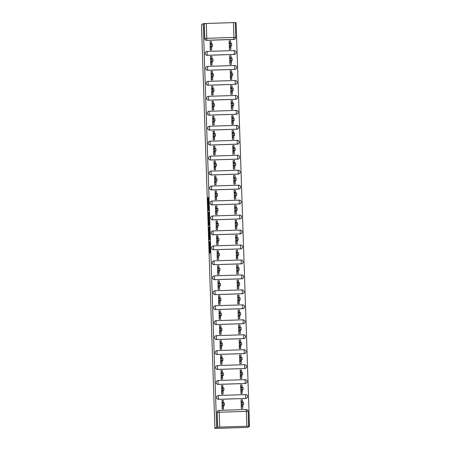 <?xml version="1.0" encoding="UTF-8"?>
<svg xmlns="http://www.w3.org/2000/svg" width="451" height="451" viewBox="0 0 451 451"><rect width="100%" height="100%" fill="white"/><g stroke="black" fill="none" stroke-linecap="round" stroke-linejoin="round"><path stroke-width="0.68" d="M209.202 241.635L209.597 253.231L210.324 252.763L209.997 241.792L209.895 246.257L209.574 241.392L209.523 246.5L209.202 241.635M234.283 54.436A1.917 1.917 57.2 0 0 235.259 54.131L235.304 54.097A1.917 1.917 -122.8 0 1 234.328 54.402L207.206 55.276A1.917 1.917 -122.8 0 1 206.101 51.741A1.917 1.917 -122.8 0 1 207.082 51.437L234.199 50.568A1.917 1.917 -122.8 0 1 235.304 54.097A1.917 1.917 0 0 0 234.204 50.568L234.283 54.436L207.161 55.304L207.082 51.437A1.917 1.917 0 0 0 206.101 51.741L206.056 51.769A1.917 1.917 57.2 0 0 207.161 55.304M234.779 69.392A1.917 1.917 57.2 0 0 235.755 69.088L235.8 69.059A1.917 1.917 -122.8 0 1 234.824 69.364L207.702 70.232A1.917 1.917 -122.8 0 1 206.603 66.703A1.917 1.917 -122.8 0 1 207.578 66.398L234.695 65.525A1.917 1.917 -122.8 0 1 235.8 69.059A1.917 1.917 0 0 0 234.7 65.525L234.779 69.392L207.657 70.26L207.578 66.393A1.917 1.917 0 0 0 206.603 66.703L206.558 66.731A1.917 1.917 57.2 0 0 207.657 70.26M235.275 84.348A1.917 1.917 57.2 0 0 236.251 84.044L236.296 84.016A1.917 1.917 -122.8 0 1 235.321 84.32L208.199 85.188A1.917 1.917 -122.8 0 1 207.099 81.659A1.917 1.917 -122.8 0 1 208.074 81.355L235.191 80.487A1.917 1.917 -122.8 0 1 236.296 84.016A1.917 1.917 0 0 0 235.196 80.487L235.275 84.348L208.153 85.216L208.074 81.355A1.917 1.917 0 0 0 207.099 81.659L207.054 81.687A1.917 1.917 57.2 0 0 208.153 85.216M235.772 99.31A1.917 1.917 57.2 0 0 236.747 99.006L236.792 98.972A1.917 1.917 -122.8 0 1 235.817 99.276L208.695 100.15A1.917 1.917 -122.8 0 1 207.595 96.615A1.917 1.917 -122.8 0 1 208.571 96.311L208.65 100.178L235.772 99.31L235.693 95.443A1.917 1.917 -122.8 0 1 236.792 98.972A1.917 1.917 0 0 0 235.693 95.443L208.576 96.311M236.268 114.266A1.917 1.917 57.2 0 0 237.243 113.962L237.288 113.934A1.917 1.917 -122.8 0 1 236.313 114.238L209.191 115.106A1.917 1.917 -122.8 0 1 208.091 111.577A1.917 1.917 -122.8 0 1 209.067 111.273L236.183 110.399A1.917 1.917 -122.8 0 1 237.288 113.934A1.917 1.917 0 0 0 236.189 110.399L236.268 114.266L209.146 115.135L209.067 111.267A1.917 1.917 0 0 0 208.091 111.577L208.046 111.606A1.917 1.917 57.2 0 0 209.146 115.135M236.764 129.223A1.917 1.917 57.2 0 0 237.739 128.918L237.784 128.89A1.917 1.917 -122.8 0 1 236.809 129.195L209.687 130.063A1.917 1.917 -122.8 0 1 208.587 126.534A1.917 1.917 -122.8 0 1 209.563 126.229L236.679 125.361A1.917 1.917 -122.8 0 1 237.784 128.89A1.917 1.917 0 0 0 236.685 125.361L236.764 129.223L209.642 130.091L209.563 126.229A1.917 1.917 0 0 0 208.587 126.534L208.542 126.562A1.917 1.917 57.2 0 0 209.642 130.091M237.26 144.185A1.917 1.917 57.2 0 0 238.235 143.88L238.28 143.846A1.917 1.917 -122.8 0 1 237.305 144.151L210.183 145.025A1.917 1.917 -122.8 0 1 209.084 141.49A1.917 1.917 -122.8 0 1 210.059 141.186L237.175 140.317A1.917 1.917 -122.8 0 1 238.28 143.846A1.917 1.917 0 0 0 237.181 140.317L237.26 144.185L210.138 145.053L210.059 141.186A1.917 1.917 0 0 0 209.084 141.49L209.038 141.518A1.917 1.917 57.2 0 0 210.138 145.053M237.756 159.141A1.917 1.917 57.2 0 0 238.731 158.837L238.776 158.808A1.917 1.917 -122.8 0 1 237.801 159.113L210.679 159.981A1.917 1.917 -122.8 0 1 209.58 156.452A1.917 1.917 -122.8 0 1 210.555 156.147L237.671 155.274A1.917 1.917 -122.8 0 1 238.776 158.808A1.917 1.917 0 0 0 237.677 155.274L237.756 159.141L210.634 160.009L210.555 156.142A1.917 1.917 0 0 0 209.58 156.452L209.535 156.48A1.917 1.917 57.2 0 0 210.634 160.009M238.252 174.097A1.917 1.917 57.2 0 0 239.227 173.793L239.272 173.765A1.917 1.917 -122.8 0 1 238.297 174.069L211.175 174.937A1.917 1.917 -122.8 0 1 210.076 171.408A1.917 1.917 -122.8 0 1 211.051 171.104L211.13 174.965L238.252 174.097L238.173 170.236A1.917 1.917 -122.8 0 1 239.272 173.765A1.917 1.917 0 0 0 238.173 170.236L211.057 171.104M238.748 189.059A1.917 1.917 57.2 0 0 239.723 188.755L239.769 188.721A1.917 1.917 -122.8 0 1 238.793 189.025L211.671 189.894A1.917 1.917 -122.8 0 1 210.572 186.364A1.917 1.917 -122.8 0 1 211.547 186.06L238.669 185.192A1.917 1.917 -122.8 0 1 239.769 188.721A1.917 1.917 0 0 0 238.669 185.192L238.748 189.059L211.626 189.927L211.547 186.06A1.917 1.917 0 0 0 210.572 186.364L210.527 186.393A1.917 1.917 57.2 0 0 211.626 189.927M239.244 204.015A1.917 1.917 57.2 0 0 240.22 203.711L240.265 203.683A1.917 1.917 -122.8 0 1 239.289 203.987L212.167 204.855A1.917 1.917 -122.8 0 1 211.068 201.321A1.917 1.917 -122.8 0 1 212.043 201.016L239.165 200.148A1.917 1.917 -122.8 0 1 240.265 203.683A1.917 1.917 0 0 0 239.165 200.148L239.244 204.015L212.122 204.884L212.043 201.016A1.917 1.917 0 0 0 211.068 201.321L211.023 201.355A1.917 1.917 57.2 0 0 212.122 204.884M239.74 218.972A1.917 1.917 57.2 0 0 240.716 218.667L240.761 218.639A1.917 1.917 -122.8 0 1 239.785 218.944L212.663 219.812A1.917 1.917 -122.8 0 1 211.564 216.283A1.917 1.917 -122.8 0 1 212.539 215.978L239.661 215.11A1.917 1.917 -122.8 0 1 240.761 218.639A1.917 1.917 0 0 0 239.661 215.11L239.74 218.972L212.618 219.84L212.539 215.978A1.917 1.917 0 0 0 211.564 216.283L211.519 216.311A1.917 1.917 57.2 0 0 212.618 219.84M240.236 233.934A1.917 1.917 57.2 0 0 241.212 233.629L241.257 233.595A1.917 1.917 -122.8 0 1 240.282 233.9L213.165 234.768A1.917 1.917 -122.8 0 1 212.06 231.239A1.917 1.917 -122.8 0 1 213.035 230.935L240.157 230.066A1.917 1.917 -122.8 0 1 241.257 233.595A1.917 1.917 0 0 0 240.157 230.066L240.236 233.934L213.12 234.802L213.035 230.935A1.917 1.917 0 0 0 212.06 231.239L212.015 231.267A1.917 1.917 57.2 0 0 213.12 234.802M240.733 248.89A1.917 1.917 57.2 0 0 241.708 248.586L241.753 248.557A1.917 1.917 -122.8 0 1 240.778 248.862L213.661 249.73A1.917 1.917 -122.8 0 1 212.556 246.195A1.917 1.917 -122.8 0 1 213.532 245.891L213.616 249.758L240.733 248.89L240.654 245.023A1.917 1.917 -122.8 0 1 241.753 248.557A1.917 1.917 0 0 0 240.654 245.023L213.537 245.891M241.229 263.846A1.917 1.917 57.2 0 0 242.204 263.542L242.249 263.514A1.917 1.917 -122.8 0 1 241.274 263.818L214.157 264.686A1.917 1.917 -122.8 0 1 213.052 261.157A1.917 1.917 -122.8 0 1 214.028 260.853L241.15 259.985A1.917 1.917 -122.8 0 1 242.249 263.514A1.917 1.917 0 0 0 241.15 259.985L241.229 263.846L214.112 264.714L214.028 260.853A1.917 1.917 0 0 0 213.052 261.157L213.007 261.185A1.917 1.917 57.2 0 0 214.112 264.714M241.725 278.808A1.917 1.917 57.2 0 0 242.7 278.504L242.745 278.47A1.917 1.917 -122.8 0 1 241.77 278.774L214.653 279.643A1.917 1.917 -122.8 0 1 213.548 276.113A1.917 1.917 -122.8 0 1 214.524 275.809L241.646 274.941A1.917 1.917 -122.8 0 1 242.745 278.47A1.917 1.917 0 0 0 241.646 274.941L241.725 278.808L214.608 279.676L214.524 275.809A1.917 1.917 0 0 0 213.548 276.113L213.503 276.142A1.917 1.917 57.2 0 0 214.608 279.676M242.221 293.764A1.917 1.917 57.2 0 0 243.196 293.46L243.241 293.432A1.917 1.917 -122.8 0 1 242.266 293.736L215.15 294.604A1.917 1.917 -122.8 0 1 214.045 291.07A1.917 1.917 -122.8 0 1 215.02 290.765L242.142 289.897A1.917 1.917 -122.8 0 1 243.241 293.432A1.917 1.917 0 0 0 242.142 289.897L242.221 293.764L215.104 294.633L215.02 290.765A1.917 1.917 0 0 0 214.045 291.07L214 291.104A1.917 1.917 57.2 0 0 215.104 294.633M242.717 308.721A1.917 1.917 57.2 0 0 243.692 308.416L243.737 308.388A1.917 1.917 -122.8 0 1 242.762 308.693L215.646 309.561A1.917 1.917 -122.8 0 1 214.541 306.032A1.917 1.917 -122.8 0 1 215.516 305.727L242.638 304.859A1.917 1.917 -122.8 0 1 243.737 308.388A1.917 1.917 0 0 0 242.638 304.859L242.717 308.721L215.601 309.589L215.516 305.727A1.917 1.917 0 0 0 214.541 306.032L214.496 306.06A1.917 1.917 57.2 0 0 215.601 309.589M243.213 323.677A1.917 1.917 57.2 0 0 244.188 323.373L244.233 323.344A1.917 1.917 -122.8 0 1 243.258 323.649L216.142 324.517A1.917 1.917 -122.8 0 1 215.037 320.988A1.917 1.917 -122.8 0 1 216.012 320.684L216.097 324.551L243.213 323.677L243.134 319.815A1.917 1.917 -122.8 0 1 244.233 323.344A1.917 1.917 0 0 0 243.134 319.815L216.018 320.684M243.709 338.639A1.917 1.917 57.2 0 0 244.69 338.335L244.735 338.306A1.917 1.917 -122.8 0 1 243.754 338.611L216.638 339.479A1.917 1.917 -122.8 0 1 215.533 335.944A1.917 1.917 -122.8 0 1 216.508 335.64L243.63 334.772A1.917 1.917 -122.8 0 1 244.735 338.306A1.917 1.917 0 0 0 243.63 334.772L243.709 338.639L216.593 339.507L216.508 335.64A1.917 1.917 0 0 0 215.533 335.944L215.488 335.978A1.917 1.917 57.2 0 0 216.593 339.507M244.205 353.595A1.917 1.917 57.2 0 0 245.186 353.291L245.231 353.263A1.917 1.917 -122.8 0 1 244.25 353.567L217.134 354.435A1.917 1.917 -122.8 0 1 216.029 350.906A1.917 1.917 -122.8 0 1 217.004 350.602L244.126 349.734A1.917 1.917 -122.8 0 1 245.231 353.263A1.917 1.917 0 0 0 244.126 349.734L244.205 353.595L217.089 354.463L217.004 350.602A1.917 1.917 0 0 0 216.029 350.906L215.984 350.934A1.917 1.917 57.2 0 0 217.089 354.463M244.701 368.552A1.917 1.917 57.2 0 0 245.682 368.247L245.727 368.219A1.917 1.917 -122.8 0 1 244.746 368.523L217.63 369.392A1.917 1.917 -122.8 0 1 216.525 365.862A1.917 1.917 -122.8 0 1 217.5 365.558L244.622 364.69L244.746 368.523L217.585 369.425L217.506 365.558A1.917 1.917 0 0 0 216.525 365.862L216.48 365.891A1.917 1.917 57.2 0 0 217.585 369.425M245.197 383.513A1.917 1.917 57.2 0 0 246.178 383.209L246.223 383.181A1.917 1.917 -122.8 0 1 245.243 383.485L218.126 384.353A1.917 1.917 -122.8 0 1 217.021 380.819A1.917 1.917 -122.8 0 1 217.996 380.514L245.118 379.646A1.917 1.917 -122.8 0 1 246.223 383.181A1.917 1.917 0 0 0 245.118 379.646L245.197 383.513L218.081 384.382L218.002 380.514A1.917 1.917 0 0 0 217.021 380.819L216.976 380.853A1.917 1.917 57.2 0 0 218.081 384.382M245.694 398.47A1.917 1.917 57.2 0 0 246.674 398.165L246.72 398.137A1.917 1.917 -122.8 0 1 245.739 398.442L218.622 399.31A1.917 1.917 -122.8 0 1 217.517 395.781A1.917 1.917 -122.8 0 1 218.493 395.476L245.615 394.608A1.917 1.917 -122.8 0 1 246.72 398.137A1.917 1.917 0 0 0 245.615 394.602L245.694 398.47L218.577 399.338L218.498 395.476A1.917 1.917 0 0 0 217.517 395.781L217.472 395.809A1.917 1.917 57.2 0 0 218.577 399.338M208.035 198.626L207.962 197.707L207.748 198.806L208.187 210.826L208.914 210.363L208.926 209.394L208.486 197.375L208.227 198.496L208.745 209.123L208.272 209.433L208.035 198.626M203.238 23.655L216.627 427.334L214.896 428.45L201.501 24.771L203.238 23.655L204.32 23.542L235.275 22.55L235.766 37.41A1.917 1.917 -122.8 0 1 233.911 39.395L206.795 40.263A1.917 1.917 -122.8 0 1 204.816 38.408L204.32 23.542M208.728 227.112L209.163 240.101L209.884 239.633L209.529 227.558L209.456 226.644L208.728 227.112L209.506 227.084M208.604 224.547L208.244 212.477L208.971 212.009L209.191 218.645L208.886 219.8L209.411 224.987L208.678 225.461L208.604 224.547L209.422 224.519M233.787 39.474L233.934 37.422L235.766 37.41A1.917 1.917 0 0 1 234.892 39.09L234.762 39.169A1.917 1.917 -122.8 0 1 233.787 39.474L206.665 40.342L206.812 38.29L233.934 37.422L233.438 22.561M219.71 427.108L246.832 426.24L246.336 411.374L219.22 412.242L219.71 427.108L217.709 427.221L217.219 412.361A1.917 1.917 -122.8 0 1 219.073 410.382L246.19 409.514A1.917 1.917 -122.8 0 1 248.174 411.363L248.54 426.313L249.499 426.28L236.104 22.601L235.275 22.629M249.499 426.28L247.762 427.396L214.896 428.45M216.627 427.334L217.709 427.221M248.174 411.363L248.174 411.368A1.917 1.917 0 0 0 246.195 409.508L246.336 411.374L248.174 411.363L248.664 426.229L246.832 426.24M241.341 408.499L241.482 405.173L242.35 404.615L242.283 402.41L241.415 402.968L241.043 399.868L241.33 408.499L242.762 408.335M222.05 400.477L222.163 409.113L223.595 408.95M221.683 394.151L221.824 390.831L222.693 390.267L222.619 388.063L221.751 388.621L221.565 385.509L221.666 394.151L222.929 394.112M240.834 393.537L242.272 393.492L241.014 393.43L240.986 390.216L241.854 389.658L241.787 387.448L240.913 388.012L240.546 384.912L241.014 393.43M221.058 370.559L221.17 379.195L222.433 379.156M240.225 369.944L240.338 378.581L241.77 378.423M220.562 355.602L220.674 364.239L222.106 364.075M239.853 363.624L239.994 360.298L240.862 359.74L240.795 357.536L239.921 358.094L239.554 354.993L239.836 363.624L241.274 363.461M220.065 340.646L220.178 349.277L221.441 349.237M239.34 348.662L240.778 348.505L239.52 348.555L239.498 345.342L240.366 344.784L240.298 342.574L239.425 343.138L239.239 340.026L239.34 348.662M219.699 334.321L219.84 330.995L220.708 330.436L220.635 328.232L219.767 328.79L219.581 325.678L219.682 334.321L220.945 334.281M238.861 333.706L239.002 330.38L239.87 329.822L239.802 327.618L238.929 328.176L238.562 325.075L238.844 333.706L240.282 333.548M219.073 310.728L219.186 319.364L220.618 319.201M238.365 318.75L238.506 315.424L239.374 314.866L239.306 312.661L238.432 313.219L238.066 310.119L238.348 318.75L239.785 318.586M218.577 295.771L218.69 304.402L219.947 304.363M237.745 295.157L237.852 303.788L239.289 303.743L238.032 303.681L238.01 300.467L238.878 299.909L238.804 297.699L237.936 298.263L237.57 295.264M218.205 289.446L218.352 286.12L219.214 285.562L219.147 283.358L218.278 283.916L217.906 280.815L218.194 289.446L219.626 289.288M237.373 288.832L237.514 285.511L238.382 284.947L238.308 282.743L237.44 283.301L237.074 280.201L237.356 288.832L238.793 288.674M217.585 265.853L217.698 274.49L219.13 274.326M236.876 273.875L237.017 270.549L237.886 269.991L237.812 267.787L236.944 268.345L236.578 265.244L236.86 273.875L238.297 273.712M217.213 259.528L217.359 256.207L218.222 255.649L218.154 253.439L217.286 254.003L217.1 250.891L217.202 259.528L218.459 259.488M236.363 258.913L237.801 258.756L236.544 258.812L236.521 255.593L237.389 255.035L237.316 252.825L236.448 253.389L236.268 250.277L236.363 258.913M216.717 244.572L216.863 241.246L217.726 240.687L217.658 238.483L216.79 239.041L216.604 235.929L216.705 244.572L217.963 244.532M235.884 243.957L236.025 240.637L236.893 240.073L236.82 237.869L235.952 238.427L235.585 235.326L235.867 243.957L237.305 243.799M216.097 220.979L216.209 229.615L217.641 229.452M235.264 220.364L235.371 229.001L236.809 228.837M215.725 214.653L215.866 211.333L216.734 210.775L216.666 208.565L215.792 209.129L215.426 206.028L215.713 214.653L217.145 214.496M234.892 214.039L235.033 210.718L235.901 210.16L235.828 207.95L234.96 208.514L234.593 205.414L234.875 214.039L236.313 213.881M215.228 199.697L215.369 196.371L216.238 195.813L216.17 193.609L215.296 194.167L215.11 191.055L215.217 199.697L216.474 199.658M234.396 199.083L234.537 195.762L235.405 195.198L235.332 192.994L234.464 193.552L234.092 190.452L234.379 199.083L235.817 198.925M214.608 176.104L214.721 184.741L216.153 184.577M233.9 184.126L234.041 180.8L234.909 180.242L234.836 178.038L233.968 178.596L233.595 175.495L233.883 184.126L235.321 183.963M214.236 169.779L214.377 166.458L215.245 165.9L215.178 163.69L214.304 164.254L213.937 161.154L214.219 169.779L215.657 169.621M233.404 169.164L233.545 165.844L234.413 165.286L234.34 163.076L233.471 163.64L233.099 160.539L233.387 169.164L234.824 169.007M213.616 146.186L213.723 154.823L214.986 154.783M232.784 145.572L232.891 154.208L234.328 154.05M213.12 131.23L213.227 139.866L214.665 139.703M232.412 139.252L232.553 135.926L233.421 135.368L233.347 133.163L232.479 133.721L232.107 130.621L232.395 139.252L233.832 139.088M212.748 124.904L212.889 121.584L213.757 121.026L213.684 118.816L212.816 119.38L212.63 116.268L212.731 124.904L213.994 124.865M231.899 124.29L233.336 124.245L232.079 124.188L232.056 120.969L232.925 120.411L232.851 118.201L231.983 118.765L231.797 115.653L231.899 124.29M212.252 109.948L212.393 106.628L213.261 106.064L213.188 103.86L212.32 104.418L212.139 101.306L212.235 109.948L213.498 109.909M231.419 109.334L231.56 106.013L232.428 105.449L232.355 103.245L231.487 103.803L231.115 100.703L231.402 109.334L232.834 109.176M211.632 86.355L211.739 94.992L213.176 94.828M230.923 94.377L231.064 91.051L231.932 90.493L231.859 88.289L230.991 88.847L230.619 85.746L230.906 94.377L232.338 94.214M211.136 71.399L211.243 80.03L212.506 79.99M230.303 70.784L230.41 79.421L231.848 79.37L230.591 79.314L230.568 76.095L231.436 75.537L231.363 73.327L230.495 73.891L230.128 70.892M210.764 65.074L210.905 61.753L211.773 61.189L211.699 58.985L210.831 59.543L210.465 56.443L210.747 65.074L212.184 64.916M229.931 64.459L230.072 61.139L230.94 60.575L230.867 58.371L229.999 58.929L229.627 55.828L229.914 64.459L231.346 64.301M210.143 41.481L210.251 50.117L211.688 49.954M229.435 49.503L229.576 46.177L230.444 45.619L230.371 43.414L229.503 43.972L229.131 40.872L229.418 49.503L230.85 49.339M235.693 95.443L208.571 96.311A1.917 1.917 0 0 0 207.595 96.615L207.55 96.644A1.917 1.917 57.2 0 0 208.65 100.178M238.173 170.236L211.051 171.104A1.917 1.917 0 0 0 210.076 171.408L210.031 171.436A1.917 1.917 57.2 0 0 211.13 174.965M240.654 245.023L213.532 245.891A1.917 1.917 0 0 0 212.556 246.195L212.511 246.229A1.917 1.917 57.2 0 0 213.616 249.758M243.134 319.815L216.012 320.684A1.917 1.917 0 0 0 215.037 320.988L214.992 321.016A1.917 1.917 57.2 0 0 216.097 324.551M204.196 23.627L204.686 38.487A1.917 1.917 57.2 0 0 206.665 40.342M217.585 427.306L217.089 412.44A1.917 1.917 -122.8 0 1 217.968 410.765L218.098 410.686A1.917 1.917 0 0 1 219.073 410.382L219.22 412.242L217.089 412.44M209.112 238.111L209.163 238.754L209.8 238.342L209.535 233.37L209.095 233.652L209.112 238.111M208.593 219.028L208.757 224.068L208.593 219.028M242.475 399.817L241.223 399.857L242.475 399.817L242.638 402.399M243.529 402.371L242.277 402.41L243.529 402.371L243.596 404.575L242.728 405.133L242.756 408.352L241.51 408.392M242.728 405.133L241.482 405.173M222.18 409.108L222.32 405.787L223.566 405.748L223.425 409.068M222.32 405.787L223.189 405.229L223.115 403.025L222.247 403.583L222.061 400.471L223.307 400.432L223.476 403.008M224.361 402.98L223.115 403.025L224.361 402.98L224.435 405.19L223.566 405.748M221.881 400.589L223.307 400.432M241.978 384.855L240.727 384.9L241.978 384.855L242.142 387.437M243.033 387.409L241.787 387.448L243.033 387.409L243.1 389.613L242.232 390.177L242.091 393.498M242.232 390.177L240.986 390.216M240.349 378.581L240.49 375.255L241.358 374.696L241.291 372.492L240.417 373.05L240.236 369.938L241.482 369.899L241.646 372.481M242.537 372.453L241.285 372.492L242.537 372.453L242.604 374.657L241.736 375.215L241.759 378.434L240.518 378.474M241.482 369.899L240.05 370.057M241.736 375.215L240.49 375.255M221.824 390.831L223.07 390.791L223.11 392.037L223.093 394.005L221.847 394.044M221.385 385.628L222.811 385.47L222.98 388.052M223.865 388.023L222.619 388.063L223.865 388.023L223.938 390.228L223.07 390.791M221.328 375.869L222.574 375.83L222.597 379.049L221.351 379.088L221.328 375.869L222.196 375.311L222.123 373.107L221.255 373.665L221.069 370.553L222.315 370.513L222.484 373.095M223.369 373.067L222.123 373.107L223.369 373.067L223.442 375.271L222.574 375.83M220.889 370.671L222.315 370.513M240.986 354.943L239.735 354.982L240.986 354.943L241.15 357.525M242.04 357.496L240.795 357.536L242.04 357.496L242.108 359.701L241.24 360.259L241.262 363.478L240.017 363.517M241.24 360.259L239.994 360.298M240.49 339.986L239.244 340.026L240.49 339.986L240.654 342.563M241.544 342.534L240.298 342.574L241.544 342.534L241.612 344.744L240.744 345.303L240.603 348.623M240.744 345.303L239.498 345.342M239.994 325.024L238.742 325.064L239.994 325.024L240.157 327.606M241.048 327.578L239.797 327.618L241.048 327.578L241.116 329.782L240.248 330.341L240.27 333.56L239.024 333.599M240.248 330.341L239.002 330.38M220.691 364.239L220.832 360.913L222.078 360.873L221.937 364.194M220.832 360.913L221.7 360.355L221.627 358.15L220.759 358.708L220.573 355.597L221.819 355.557L221.988 358.133M222.873 358.105L221.627 358.15L222.873 358.105L222.946 360.315L222.078 360.873M220.392 355.715L221.819 355.557M220.336 345.956L221.582 345.917L221.604 349.13L220.359 349.17L220.336 345.956L221.204 345.393L221.131 343.188L220.263 343.752L220.077 340.64L221.323 340.595L221.492 343.177M222.377 343.149L221.131 343.188L222.377 343.149L222.45 345.353L221.582 345.917M219.896 340.753L221.323 340.595M219.84 330.995L221.086 330.955L221.125 332.201L221.108 334.174L219.862 334.214M219.4 325.797L220.827 325.639L220.996 328.221M221.881 328.193L220.635 328.232L221.881 328.193L221.954 330.397L221.086 330.955M239.498 310.068L238.246 310.108L239.498 310.068L239.661 312.65M240.546 312.622L239.301 312.661L240.546 312.622L240.62 314.826L239.752 315.384L239.774 318.603L238.528 318.643M239.752 315.384L238.506 315.424M219.203 319.364L219.344 316.038L220.59 315.999L220.443 319.319M219.344 316.038L220.212 315.48L220.139 313.276L219.271 313.834L219.085 310.722L220.33 310.683L220.494 313.265M221.385 313.231L220.139 313.276L221.385 313.231L221.452 315.441L220.59 315.999M218.904 310.84L220.33 310.683M239.002 295.112L237.756 295.151L239.002 295.112L239.165 297.688M240.05 297.66L238.804 297.699L240.05 297.66L240.124 299.87L239.255 300.428L239.115 303.748M239.255 300.428L238.01 300.467M218.848 301.082L220.094 301.042L220.116 304.256L218.87 304.295L218.848 301.082L219.71 300.524L219.643 298.314L218.774 298.878L218.583 295.766L219.834 295.721L219.998 298.303M220.889 298.274L219.643 298.314L220.889 298.274L220.956 300.479L220.094 301.042M218.402 295.879L219.834 295.721M238.506 280.15L237.254 280.189L238.506 280.15L238.669 282.732M238.308 282.743L239.554 282.704L239.628 284.908L238.759 285.466L238.782 288.685L237.536 288.725M238.759 285.466L237.514 285.511M218.352 286.12L219.598 286.081L219.451 289.407M217.906 280.922L219.338 280.764L219.502 283.346M220.392 283.318L219.147 283.358L220.392 283.318L220.46 285.522L219.598 286.081M238.01 265.194L236.764 265.233L238.01 265.194L238.173 267.776M239.058 267.747L237.812 267.787L239.058 267.747L239.131 269.952L238.263 270.51L238.286 273.729L237.04 273.768M238.263 270.51L237.017 270.549M217.709 274.49L217.856 271.164L219.101 271.124L218.955 274.445M217.856 271.164L218.718 270.606L218.65 268.401L217.782 268.959L217.596 265.848L218.842 265.808L219.006 268.39M219.896 268.362L218.645 268.401L219.896 268.362L219.964 270.566L219.101 271.124M218.842 265.808L217.41 265.966M237.514 250.237L236.262 250.277L237.514 250.237L237.677 252.814M238.562 252.785L237.316 252.825L238.562 252.785L238.635 254.995L237.767 255.554L237.626 258.874M237.767 255.554L236.521 255.593M217.359 256.207L218.605 256.168L218.645 257.414L218.628 259.381L217.382 259.421M216.914 251.004L218.346 250.846L218.51 253.428M219.4 253.4L218.149 253.439L219.4 253.4L219.468 255.604L218.605 256.168M237.012 235.275L235.766 235.315L237.012 235.275L237.181 237.857M238.066 237.829L236.82 237.869L238.066 237.829L238.139 240.033L237.271 240.592L237.294 243.811L236.048 243.85M237.271 240.592L236.025 240.637M216.863 241.246L218.104 241.206L218.149 242.452L218.132 244.425L216.886 244.465M216.418 236.048L217.85 235.89L218.013 238.472M218.904 238.444L217.653 238.483L218.904 238.444L218.972 240.648L218.104 241.206M235.388 229.001L235.529 225.675L236.397 225.117L236.324 222.912L235.456 223.47L235.27 220.359L236.516 220.319L236.685 222.901M237.57 222.873L236.324 222.912L237.57 222.873L237.643 225.077L236.775 225.635L236.798 228.854L235.552 228.894M236.516 220.319L235.089 220.477M236.775 225.635L235.529 225.675M216.221 229.615L216.362 226.289L217.607 226.25L217.467 229.57M216.362 226.289L217.23 225.731L217.162 223.527L216.294 224.085L216.108 220.973L217.354 220.934L217.517 223.516M218.408 223.487L217.156 223.527L218.408 223.487L218.476 225.692L217.607 226.25M215.922 221.091L217.354 220.934M236.02 205.363L234.774 205.402L236.02 205.363L236.189 207.939M235.828 207.95L237.074 207.911L237.147 210.121L236.279 210.679L236.301 213.892L235.056 213.937M236.279 210.679L235.033 210.718M215.866 211.333L217.111 211.293L216.97 214.614M215.426 206.13L216.858 205.972L217.021 208.554M217.912 208.525L216.666 208.565L217.912 208.525L217.98 210.73L217.111 211.293M234.283 190.44L235.523 190.401L235.693 192.983M236.578 192.955L235.332 192.994L236.578 192.955L236.651 195.159L235.783 195.717L235.805 198.936L234.559 198.976M235.523 190.401L234.097 190.559M235.783 195.717L234.537 195.762M215.369 196.371L216.615 196.332L216.66 197.577L216.643 199.551L215.398 199.59M216.362 191.015L215.116 191.055L216.362 191.015L216.525 193.597M217.416 193.569L216.164 193.609L217.416 193.569L217.483 195.773L216.615 196.332M235.027 175.445L233.781 175.484L235.027 175.445L235.196 178.027M236.082 177.998L234.836 178.038L236.082 177.998L236.155 180.203L235.287 180.761L235.309 183.98L234.063 184.019M235.287 180.761L234.041 180.8M214.732 184.741L214.873 181.415L216.119 181.375L215.978 184.701M214.873 181.415L215.741 180.857L215.674 178.652L214.8 179.21L214.62 176.099L215.866 176.059L216.029 178.641M216.92 178.613L215.668 178.652L216.92 178.613L216.987 180.817L216.119 181.375M214.434 176.217L215.866 176.059M234.531 160.488L233.285 160.528L234.531 160.488L234.7 163.065M235.585 163.036L234.34 163.076L235.585 163.036L235.659 165.246L234.791 165.805L234.813 169.018L233.567 169.063M234.791 165.805L233.545 165.844M214.377 166.458L215.623 166.419L215.482 169.739M213.937 161.255L215.369 161.103L215.533 163.679M216.424 163.651L215.172 163.69L216.424 163.651L216.491 165.855L215.623 166.419M232.908 154.208L233.049 150.888L233.917 150.324L233.844 148.12L232.975 148.678L232.789 145.566L234.035 145.526L234.204 148.108M235.089 148.08L233.844 148.12L235.089 148.08L235.163 150.284L234.294 150.848L234.317 154.062L233.071 154.101M234.035 145.526L232.609 145.684M234.294 150.848L233.049 150.888M213.881 151.497L215.127 151.457L215.15 154.676L213.904 154.716L213.881 151.497L214.749 150.938L214.682 148.734L213.808 149.292L213.622 146.18L214.873 146.141L215.037 148.723M215.928 148.695L214.682 148.734L215.928 148.695L215.995 150.899L215.127 151.457M213.441 146.299L214.873 146.141M233.539 130.57L232.293 130.61L233.539 130.57L233.708 133.152M234.593 133.124L233.347 133.163L234.593 133.124L234.667 135.328L233.798 135.886L233.821 139.105L232.575 139.145M233.798 135.886L232.553 135.926M213.244 139.866L213.385 136.54L214.631 136.501L214.49 139.827M213.385 136.54L214.253 135.982L214.186 133.778L213.312 134.336L213.131 131.224L214.377 131.185L214.541 133.767M215.431 133.738L214.186 133.778L215.431 133.738L215.499 135.943L214.631 136.501M212.945 131.342L214.377 131.185M231.803 115.653L233.043 115.614L233.212 118.19M233.043 115.614L231.617 115.766M234.097 118.162L232.851 118.201L234.097 118.162L234.17 120.372L233.302 120.93L233.161 124.251M233.302 120.93L232.056 120.969M212.889 121.584L214.135 121.544L214.18 122.79L214.157 124.758L212.911 124.797M213.881 116.228L212.635 116.268L213.881 116.228L214.045 118.805M214.93 118.776L213.684 118.816L214.93 118.776L215.003 120.986L214.135 121.544M232.547 100.652L231.301 100.697L232.547 100.652L232.716 103.234M233.601 103.206L232.355 103.245L233.601 103.206L233.674 105.41L232.806 105.974L232.829 109.187L231.583 109.227M232.806 105.974L231.56 106.013M212.393 106.628L213.639 106.583L213.684 107.834L213.661 109.802L212.415 109.841M211.953 101.424L213.385 101.266L213.548 103.848M214.434 103.82L213.188 103.86L214.434 103.82L214.507 106.024L213.639 106.583M232.051 85.696L230.805 85.735L232.051 85.696L232.22 88.278M233.105 88.249L231.859 88.289L233.105 88.249L233.178 90.454L232.31 91.012L232.333 94.231L231.087 94.27M232.31 91.012L231.064 91.051M211.756 94.992L211.897 91.666L213.143 91.626L213.002 94.952M211.897 91.666L212.765 91.108L212.692 88.903L211.823 89.461L211.643 86.35L212.889 86.31L213.052 88.892M213.937 88.864L212.692 88.903L213.937 88.864L214.011 91.068L213.143 91.626M211.457 86.468L212.889 86.31M231.555 70.739L230.309 70.779L231.555 70.739L231.724 73.316M231.363 73.333L232.609 73.287L232.682 75.497L231.814 76.056L231.673 79.376M231.814 76.056L230.568 76.095M211.401 76.709L212.646 76.67L212.669 79.883L211.423 79.928L211.401 76.709L212.269 76.151L212.195 73.941L211.327 74.505L211.141 71.393L212.393 71.354L212.556 73.93M213.441 73.902L212.195 73.941L213.441 73.902L213.515 76.112L212.646 76.67M210.961 71.506L212.393 71.354M231.059 55.777L229.813 55.823L231.059 55.777L231.228 58.359M232.113 58.331L230.867 58.371L232.113 58.331L232.186 60.535L231.318 61.099L231.34 64.313L230.095 64.352M231.318 61.099L230.072 61.139M210.905 61.753L212.15 61.708L212.009 65.034M210.465 56.55L211.891 56.392L212.06 58.974M211.705 58.985L212.945 58.946L213.019 61.15L212.15 61.708M211.699 58.985L212.945 58.946M229.322 40.861L230.562 40.821L230.732 43.403M231.617 43.375L230.371 43.414L231.617 43.375L231.69 45.579L230.822 46.137L230.844 49.356L229.598 49.396M230.562 40.821L229.136 40.979M230.822 46.137L229.576 46.177M210.267 50.117L210.408 46.791L211.654 46.752L211.513 50.078M210.155 41.475L211.395 41.436L211.564 44.018M210.408 46.791L211.277 46.233L211.203 44.029L212.449 43.989L212.522 46.194L211.654 46.752M212.449 43.989L211.203 44.029L210.335 44.587L210.149 41.475L211.395 41.436M244.628 364.69A1.917 1.917 -122.8 0 1 245.727 368.219A1.917 1.917 0 0 0 244.622 364.69L217.506 365.558M206.321 23.429L206.812 38.29L204.686 38.487M209.067 111.273L236.189 110.399M207.578 66.398L234.7 65.525M235.766 37.41L235.275 22.55M210.155 246.477L209.523 246.5L210.155 246.483M210.155 246.443L209.58 246.46M210.341 252.289L209.523 252.312M209.907 239.16L209.089 239.182M209.54 228.054L208.723 228.076M209.895 238.731L209.163 238.754L209.895 238.731M209.055 213.413L208.238 213.441M209.022 212.449L208.244 212.477M209.394 223.859L209.061 223.865L209.394 223.859M209.405 224.046L208.757 224.062L209.405 224.046M209.399 223.938L208.926 223.955M208.926 209.411L208.272 209.433L208.926 209.411M208.717 203.238L208.385 203.249M208.559 198.485L208.227 198.496M208.931 209.884L208.12 209.912M208.041 198.795L207.748 198.806M242.615 401.683L241.37 401.723M242.773 406.379L241.527 406.419M243.596 404.575L242.35 404.615M222.36 407.033L223.606 406.994M222.343 409.006L223.589 408.967M222.202 402.337L223.448 402.298M223.189 405.229L224.435 405.19M242.119 386.721L240.873 386.761M242.277 391.423L241.031 391.462M243.1 389.613L241.854 389.658M241.623 371.765L240.377 371.804M241.781 376.461L240.535 376.506M242.604 374.657L241.358 374.696M221.864 392.077L223.11 392.037M221.706 387.375L222.952 387.336M222.693 390.267L223.938 390.228M221.368 377.115L222.614 377.075M221.21 372.419L222.456 372.379M222.196 375.311L223.442 375.271M241.127 356.809L239.881 356.848M241.285 361.505L240.039 361.544M242.108 359.701L240.862 359.74M240.631 341.847L239.385 341.892M240.789 346.548L239.543 346.588M241.612 344.744L240.366 344.784M240.135 326.89L238.889 326.93M240.293 331.592L239.047 331.632M241.116 329.782L239.87 329.822M220.872 362.159L222.117 362.119M220.855 364.132L222.101 364.092M220.714 357.463L221.96 357.423M221.7 360.355L222.946 360.315M220.376 347.202L221.621 347.163M220.218 342.501L221.464 342.461M221.204 345.393L222.45 345.353M219.879 332.24L221.125 332.201M219.722 327.544L220.967 327.505M220.708 330.436L221.954 330.397M239.639 311.934L238.393 311.974M239.797 316.63L238.551 316.67M240.62 314.826L239.374 314.866M219.383 317.284L220.629 317.245M219.366 319.257L220.612 319.218M219.225 312.588L220.471 312.549M220.212 315.48L221.452 315.441M239.143 296.972L237.897 297.017M239.301 301.674L238.055 301.713M240.124 299.87L238.878 299.909M218.887 302.328L220.133 302.288M218.729 297.626L219.975 297.587M219.71 300.524L220.956 300.479M238.647 282.016L237.401 282.055M238.804 286.718L237.559 286.757M239.554 282.704L238.314 282.743M239.628 284.908L238.382 284.947M218.391 287.372L219.637 287.326M218.374 289.339L219.62 289.3M218.233 282.67L219.479 282.63M219.214 285.562L220.46 285.522M238.151 267.06L236.905 267.099M238.308 271.756L237.063 271.795M239.131 269.952L237.886 269.991M217.895 272.41L219.141 272.37M217.878 274.383L219.124 274.343M217.737 267.714L218.983 267.674M218.718 270.606L219.964 270.566M237.654 252.098L236.409 252.143M237.812 256.799L236.566 256.839M238.635 254.995L237.389 255.035M217.399 257.453L218.645 257.414M217.241 252.752L218.487 252.712M218.222 255.649L219.468 255.604M237.158 237.141L235.912 237.181M237.316 241.843L236.07 241.883M238.139 240.033L236.893 240.073M216.903 242.497L218.149 242.452M216.745 237.795L217.991 237.756M217.726 240.687L218.972 240.648M236.662 222.185L235.416 222.225M236.82 226.881L235.574 226.921M237.643 225.077L236.397 225.117M216.407 227.535L217.653 227.496M216.39 229.508L217.636 229.469M216.249 222.839L217.495 222.8M217.23 225.731L218.476 225.692M236.166 207.229L234.92 207.268M236.324 211.925L235.078 211.964M237.074 207.911L235.834 207.95M237.147 210.121L235.901 210.16M215.911 212.579L217.156 212.539M215.894 214.546L217.14 214.507M215.753 207.877L216.999 207.838M216.734 210.775L217.98 210.73M235.67 192.267L234.424 192.306M235.828 196.969L234.582 197.008M236.651 195.159L235.405 195.198M215.415 197.623L216.66 197.577M215.257 192.921L216.503 192.881M216.238 195.813L217.483 195.773M235.174 177.311L233.928 177.35M235.332 182.007L234.086 182.046M236.155 180.203L234.909 180.242M214.918 182.661L216.164 182.621M214.896 184.634L216.142 184.594M214.761 177.965L216.006 177.925M215.741 180.857L216.987 180.817M234.678 162.354L233.432 162.394M234.83 167.05L233.584 167.09M235.659 165.246L234.413 165.286M214.422 167.704L215.668 167.665M214.4 169.672L215.646 169.632M214.264 163.003L215.51 162.963M215.245 165.9L216.491 165.855M234.182 147.392L232.936 147.432M234.334 152.094L233.088 152.134M235.163 150.284L233.917 150.324M213.926 152.748L215.172 152.709M213.768 148.046L215.014 148.007M214.749 150.938L215.995 150.899M233.686 132.436L232.44 132.476M233.838 137.132L232.592 137.172M234.667 135.328L233.421 135.368M213.43 137.786L214.676 137.747M213.408 139.759L214.653 139.72M213.272 133.09L214.518 133.051M214.253 135.982L215.499 135.943M233.19 117.48L231.944 117.519M233.342 122.176L232.096 122.215M234.17 120.372L232.925 120.411M212.934 122.83L214.18 122.79M212.776 118.134L214.022 118.089M213.757 121.026L215.003 120.986M232.693 102.518L231.448 102.557M232.846 107.22L231.6 107.259M233.674 105.41L232.428 105.449M212.438 107.874L213.684 107.834M212.28 103.172L213.526 103.132M213.261 106.064L214.507 106.024M232.197 87.562L230.951 87.601M232.35 92.258L231.104 92.297M233.178 90.454L231.932 90.493M211.942 92.912L213.188 92.872M211.919 94.885L213.165 94.845M211.784 88.216L213.03 88.176M212.765 91.108L214.011 91.068M231.701 72.605L230.455 72.645M231.853 77.301L230.608 77.341M232.682 75.497L231.436 75.537M211.446 77.955L212.692 77.916M211.288 73.259L212.534 73.214M212.269 76.151L213.515 76.112M231.205 57.643L229.959 57.683M231.357 62.345L230.111 62.385M232.186 60.535L230.94 60.575M210.95 62.999L212.195 62.96M210.927 64.967L212.173 64.927M210.792 58.297L212.038 58.258M211.773 61.189L213.019 61.15M230.709 42.687L229.463 42.727M230.861 47.383L229.615 47.423M231.69 45.579L230.444 45.619M210.454 48.037L211.699 47.998M210.431 50.01L211.677 49.971M210.296 43.341L211.542 43.302M211.277 46.233L212.522 46.194M218.498 395.476L245.615 394.602M218.002 380.514L245.118 379.646M217.004 350.602L244.126 349.734M216.508 335.64L243.63 334.772M215.516 305.727L242.638 304.859M215.02 290.765L242.142 289.897M214.524 275.809L241.646 274.941M214.028 260.853L241.15 259.985M213.035 230.935L240.157 230.066M212.539 215.978L239.661 215.11M212.043 201.016L239.165 200.148M211.547 186.06L238.669 185.192M210.555 156.142L237.677 155.274M210.059 141.186L237.181 140.317M209.563 126.229L236.685 125.361M208.074 81.355L235.196 80.487M207.082 51.437L234.204 50.568M246.195 409.508L219.073 410.382M221.565 385.509L222.811 385.47M219.581 325.678L220.827 325.639M218.092 280.804L219.338 280.764M217.1 250.891L218.346 250.846M216.604 235.929L217.85 235.89M215.612 206.017L216.858 205.972M214.124 161.142L215.369 161.103M212.139 101.306L213.385 101.266M232.609 73.287L231.363 73.327M210.651 56.431L211.891 56.392"/></g></svg>
